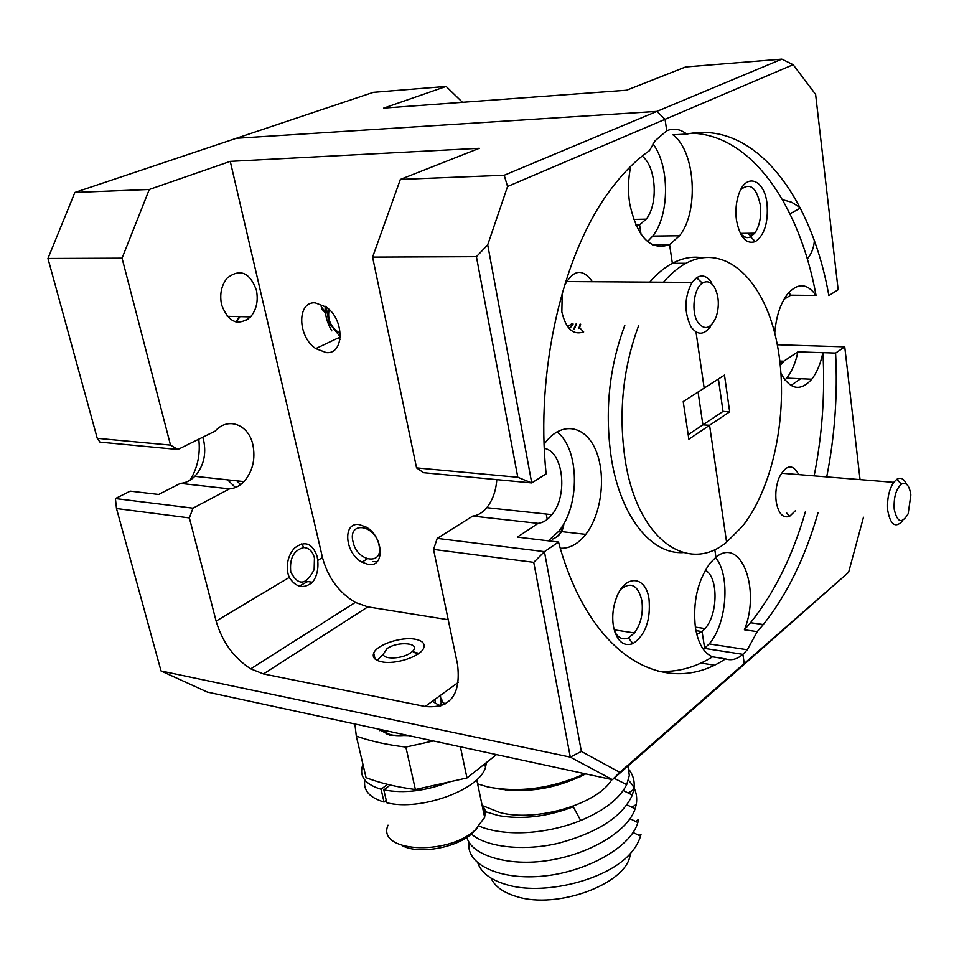 <?xml version="1.0" encoding="UTF-8"?>
<svg xmlns="http://www.w3.org/2000/svg" width="959" height="959" viewBox="0 0 959 959"><rect width="100%" height="100%" fill="white"/><g stroke="black" fill="none" stroke-linecap="round" stroke-linejoin="round"><path stroke-width="1.44" d="M822.882 352.696L797.9 351.857C795.586 362.862 791.858 371.613 786.704 378.122L811.758 379.225C816.864 372.655 820.568 363.809 822.882 352.696L822.93 352.66C825.136 394.257 822.211 435.326 814.143 475.868M781.046 373.59C790.252 389.81 800.489 391.68 811.758 379.225M784.989 380.064L786.704 378.122M798.739 474.609C792.709 463.509 786.2 464.456 779.211 477.45C776.203 484.99 775.184 492.998 776.167 501.461C778.36 513.556 782.856 518.507 789.617 516.338L795.395 510.727M767.032 203.74C764.587 179.561 746.366 172.308 739.005 193.574C736.128 201.63 735.265 210.405 736.416 219.887C739.749 237.269 746.066 244.509 755.38 241.608C764.539 235.051 768.423 222.428 767.032 203.74M740.72 234.176C743.824 237.544 747.097 238.419 750.549 236.825L754.721 233.205C759.624 226.06 761.482 216.71 760.331 205.13C756.567 187.389 750.034 182.222 740.756 189.642M782.52 199.7L791.631 202.229L800.034 207.504M814.359 240.841C813.795 247.937 811.434 253.979 807.298 258.954M747.72 233.289L750.322 235.399L754.337 233.205M780.039 362.694L782.556 362.79L783.731 361.207L779.847 361.063M782.556 362.79L780.314 365.151M544.328 448.356C563.377 451.425 568.219 495.611 551.928 514.659C547.757 519.874 543.154 522.775 538.107 523.374L517.321 537.1L558.522 542.051C589.869 658.102 666.121 698.655 725.507 658.869C731.261 660.835 737.063 659.324 742.901 654.35L744.244 663.52L848.619 572.295L863.484 517.237M860.055 479.608L844.747 346.846L777.305 344.761M826.718 476.887C834.786 436.141 837.746 394.88 835.601 353.08L844.747 346.846M705.309 570.209C718.411 576.815 718.195 614.06 705.093 628.553L702.084 631.561L704.685 648.428L742.901 654.35L747.313 649.758L757.226 631.645L763.304 624.537C786.907 594.904 805.14 557.682 818.003 512.885M848.619 572.295L738.778 669.142L744.244 663.52L742.901 654.35L704.685 648.428L702.084 631.561L695.934 630.65L702.084 631.561L696.785 634.426M781.837 59.122L685.601 66.95L626.575 90.23L383.708 108.103L446.139 86.43L373.255 92.352L236.358 138.288L656.855 111.4L781.837 59.122L793.141 64.685L815.618 94.402L838.154 289.714L828.852 295.576C811.302 196.139 754.613 120.067 686.752 134.08L672.942 134.823C695.491 151.09 699.123 211.699 679.547 235.758L669.586 244.617L672.355 263.305L686.009 263.281C678.157 267.525 670.665 273.842 663.508 282.21M788.825 292.471L790.803 295.18L816.061 295.432C799.71 205.981 752.024 135.051 691.775 133.205M642.17 156.113C656.268 166.65 658.521 204.171 646.162 219.167L639.593 224.862L635.733 224.921L639.593 224.862L641.056 234.428L639.593 224.862L636.225 225.988M718.411 378.997L723.026 411.411L729.667 411.795L709.576 425.281L726.586 542.183L742.41 526.347C774.788 485.422 789.461 407.167 777.222 344.305C765.294 281.347 725.975 241.968 686.009 263.281L672.355 263.305C664.467 267.525 656.939 273.795 649.77 282.126M723.026 411.411L702.899 424.861L698.068 392.039L702.899 424.861L709.576 425.281L688.874 439.198L683.216 401.569L704.17 388.131L696.006 331.958L704.17 388.131L724.489 375.101L729.667 411.795M713.976 665.138L700.957 663.041M805.416 511.686C792.53 556.256 774.225 593.261 750.513 622.715L744.412 629.787C760.871 589.509 741.067 536.093 715.941 557.263L714.779 549.471L715.941 557.263L710.092 563.101C697.541 580.782 692.662 602.348 695.443 627.821C698.2 643.597 703.894 653.259 712.537 656.819L725.507 658.869M630.746 166.279C628.157 178.53 627.809 191.021 629.715 203.752C637.22 237.508 650.502 251.138 669.586 244.617L652.396 244.773L669.586 244.617L672.355 263.305C682.329 258.055 692.218 256.185 702.024 257.707M793.141 64.685L665.066 119.312L666.733 130.772L655.105 140.769L649.543 150.611C635.421 160.393 622.067 173.927 609.468 191.213C562.43 254.303 535.314 371.768 546.139 473.842L531.73 482.928L423.614 472.703L416.554 467.884L372.595 257.108L400.359 179.417L504.206 175.257L656.855 111.4L665.066 119.312L656.855 111.4L236.358 138.288L74.874 192.459L149.292 189.474L122.057 258.163L47.95 258.474L97.255 438.323L170.51 445.108L177.871 449.483L215.164 431.106C227.954 416.59 248.573 424.453 252.852 444.616C255.681 459.049 252.72 471.384 243.982 481.598C239.666 486.033 234.847 488.455 229.513 488.874L192.999 508.162L189.379 517.92L116.495 508.522L161.04 670.976L570.293 757.107L533.755 562.346L433.552 549.423L437.232 538.383L472.775 516.074L538.107 523.374M686.752 134.08C680.303 129.021 673.626 127.919 666.733 130.772L665.066 119.312L507.563 186.502L487.711 244.845L531.73 482.928L517.8 477.258L476.419 256.676L372.595 257.108M462.454 102.301L446.139 86.43M816.013 295.468C807.166 283.001 797.624 282.581 787.363 294.233C780.338 303.679 776.131 316.662 774.74 333.193M744.412 629.787L757.226 631.645M835.601 353.08L822.93 352.66M647.541 241.572L652.707 236.082C669.586 215.296 669.885 166.219 653.019 143.91M783.731 361.207L797.9 351.857M790.803 295.18L783.959 299.364M703.403 649.435L709.157 643.921C726.946 623.973 730.614 575.352 715.582 557.539M359.361 524.609L366.35 527.174C383.696 536.824 385.074 567.884 368.256 564.443L361.951 562.154C344.677 553.127 342.291 521.648 359.361 524.609M116.495 508.522L115.416 498.56L130.208 491.128L158.655 494.46L180.352 483.372L229.513 488.874M198.777 439.186C200.491 454.194 197.614 467.848 190.122 480.135M221.613 304.89C219.467 294.281 221.349 285.326 227.247 278.014C240.026 268.268 249.736 272.296 256.389 290.121C258.462 300.73 256.521 309.661 250.575 316.902C238.12 326.528 228.458 322.524 221.613 304.89M288 573.698C286.142 563.688 288.311 555.141 294.521 548.068C304.818 540.349 312.358 543.118 317.129 556.376L317.741 560.416C318.58 569.202 316.842 576.491 312.526 582.257C303.739 589.198 295.983 587.591 289.246 577.438L288 573.698M592.386 281.742C582.473 267.909 573.086 269.419 564.204 286.273M562.214 293.034L561.854 311.951C565.882 328.793 573.158 335.446 583.671 331.934L580.183 328.338M649.015 599.051C645.922 575.472 624.944 574.009 616.397 597.841C612.933 607.287 611.938 616.793 613.436 626.359C616.817 641.151 623.326 646.905 632.976 643.621C645.431 635.05 650.777 620.197 649.015 599.051M614.803 631.909C618.387 638.131 622.918 640.132 628.409 637.915L634.45 632.952C640.936 623.901 643.417 613.125 641.871 600.622C637.987 585.158 630.974 581.37 620.845 589.234M624.836 325.281C608.917 367.896 604.482 412.562 611.518 459.253C620.929 517.452 651.724 554.638 683.18 552.588M638.646 325.616C622.763 368.496 618.291 413.413 625.232 460.368C637.579 539.953 687.975 574.465 726.586 542.183L709.576 425.281L702.899 424.861L688.19 434.679M415.127 639.209C422.404 640.648 425.257 643.585 423.686 648.032C420.761 656.424 395.599 664.815 381.91 661.854C374.825 660.343 372.092 657.406 373.722 653.067C376.851 644.64 401.413 636.476 415.127 639.209M315.163 302.816L326.504 307.216C344.796 319.97 344.281 354.638 326.228 352.6L315.751 348.608C297.518 336.669 296.775 301.474 315.163 302.816M180.352 483.372C185.698 482.988 190.529 480.639 194.833 476.311C203.584 466.374 206.521 454.35 203.632 440.265L202.733 437.244M558.522 542.051L544.436 551.653L581.37 751.436L619.742 772.343L744.244 663.52L738.778 669.142L612.417 779.667L207.372 692.086L161.04 670.976M189.379 517.92L216.123 621.096C222.308 642.039 233.852 657.958 250.731 668.855L263.473 673.949L425.149 706.495C450.334 708.857 461.135 694.831 457.539 664.407L433.552 549.423M122.057 258.163L170.51 445.108M235.458 487.508L227.607 479.836M657.754 671.216C676.61 672.523 694.867 667.728 712.537 656.819M472.775 516.074C477.906 515.51 482.581 512.717 486.788 507.671C492.65 500.238 495.983 490.888 496.798 479.62M400.359 179.417L479.332 148.285L230.256 161.364L149.292 189.474M416.554 467.884L517.8 477.258M547.253 519.406L546.27 514.06M230.256 161.364L322.488 557.587C327.906 577.546 338.851 592.494 355.298 602.408L367.824 606.867L448.213 619.718M507.563 186.502L504.206 175.257M476.419 256.676L487.711 244.845M619.742 772.343L612.417 779.667L570.293 757.107L581.37 751.436M74.874 192.459L47.95 258.474M560.272 548.224C569.55 548.704 578.049 544.077 585.757 534.367C601.725 513.976 606.376 475.017 595.815 450.322C585.505 425.317 561.662 420.821 545.239 442.722L544.161 444.185M548.332 540.84L558.725 531.274C580.327 505.633 579.524 448.596 556.939 431.874M240.553 484.631L236.909 480.831M311.351 583.444L310.488 581.957M177.871 449.483L99.976 442.123L97.255 438.323M115.416 498.56L192.999 508.162M437.232 538.383L544.436 551.653L533.755 562.346M290.769 572.043C298.285 586.165 306.077 585.35 314.144 569.586L314.444 557.97C312.634 551.341 309.11 547.877 303.859 547.565C293.766 550.094 289.402 558.258 290.769 572.043M307.707 581.526L299.196 586.117M245.12 320.678L248.441 318.915M325.245 312.634L321.744 309.026M325.293 311.807L321.193 306.772M236.334 322.02L240.026 316.638M235.758 321.888L239.69 316.626M910.858 494.976C909.432 485.494 906.279 481.874 901.4 484.139C896.006 489.054 893.608 497.409 894.208 509.193C897.216 522.631 901.868 524.153 908.161 513.772L910.858 494.976M902.599 520.977C895.406 528.385 890.455 524.933 887.758 510.596C886.907 499.207 888.897 489.785 893.704 482.341L896.785 479.296C900.753 477.019 904.013 478.673 906.555 484.259M697.984 322.56C704.685 330.651 710.739 328.817 716.121 317.081C719.55 305.969 718.974 295.983 714.395 287.113C710.883 281.766 706.891 280.46 702.396 283.181C693.597 288.443 690.912 312.37 697.984 322.56M710.271 326.923C703.714 335.266 697.313 335.266 691.055 326.911C683.923 312.143 684.258 297.302 692.062 282.402L696.57 277.738C702.204 274.358 707.215 276.024 711.602 282.701M353.008 541.667C356.952 562.142 384.103 566.002 378.985 545.06C374.921 524.129 347.614 520.893 353.008 541.667M377.163 561.65L372.787 561.65M329.153 309.481C327.247 319.047 330.483 326.755 338.863 332.581L340.277 333.205M326.18 306.964L328.961 322.883L339.882 336.333M338.036 338.059L339.989 339.714M331.838 330.879C327.175 323.135 324.921 314.912 325.101 306.221M563.928 523.482C563.329 529.608 560.823 534.151 556.388 537.124M562.825 525.352C561.71 532.437 558.186 537.064 552.252 539.234M579.656 327.63L580.639 324.178M578.852 328.469L580.075 324.166M574.249 329.285L576.443 324.07M573.674 329.177L575.975 324.058M570.329 327.762L573.11 323.998M569.97 327.522L572.775 323.986M568.279 326.168L571.54 323.95M745.886 237.46L740.839 234.308M477.63 783.863L487.807 786.943C519.466 792.913 551.845 788.502 584.906 773.709M483.54 806.028L499.879 812.537C536.201 822.402 597.984 803.93 611.83 779.535M485.41 811.698L498.368 815.558C521.888 819.741 546.846 816.828 573.254 806.819L580.686 820.496C604.29 810.583 619.622 798.631 626.695 784.63L629.296 775.639L628.229 765.833M639.245 835.457L640.996 834.354L640.552 836.08C638.382 843.333 633.995 850.213 627.39 856.723C601.796 881.609 541.871 895.478 506.604 884.689C490.888 880.026 481.274 872.75 477.774 862.86M441.967 702.108L445.456 703.846M408.714 735.613L389.558 735.133L378.337 729.056M630.519 853.414L629.955 856.135C624.753 884.438 557.203 909.3 517.225 896.749C503.607 892.793 494.868 886.572 490.996 878.084M580.279 776.718L578.733 776.538M506.652 789.497L505.621 790.024M469.071 842.074L468.927 843.584C466.577 864.862 500.814 880.722 544.28 875.999C587.663 871.527 631.286 846.581 637.855 822.51L638.658 819.43L635.565 821.407M466.889 837.387C471.444 855.524 509.037 866.876 548.764 860.403C590.145 853.966 628.085 831.033 635.11 808.833L636.285 804.433C637.771 794.987 635.134 786.907 628.385 780.206M471.468 834.078C486.441 847.348 524.237 851.484 558.713 843.177C598.14 832.412 622.679 816.373 632.329 795.059L633.887 789.353C634.978 782.1 633.431 775.615 629.224 769.909M479.272 826.167C503.871 836.56 545.431 834.762 580.686 820.496M433.384 740.947L405.873 747.073C386.885 744.843 370.354 741.187 356.304 736.08L354.89 723.985M496.474 754.589L466.985 777.965L415.379 789.521C396.511 787.039 380.064 783.095 366.05 777.665L356.304 736.08M460.392 746.797L466.985 777.965M415.379 789.521L405.873 747.073M390.265 785.025L383.828 789.916L386.789 802.743C420.306 811.446 479.524 789.82 485.494 767.356L486.513 762.489M364.876 780.099C363.029 790.264 369.419 797.588 384.056 802.06L386.249 800.381M362.946 764.431L362.646 765.198C359.026 776.37 365.175 784.378 381.083 789.257L384.056 802.06M383.828 789.916C404.135 793.692 426 791.007 449.447 781.897M381.083 789.257L387.52 784.366M477.33 828.168L471.84 833.767C455.405 848.188 418.352 854.517 402.289 845.682M388.023 825.184C376.24 851.616 445.791 856.519 474.825 830.41L484.655 817.404L485.254 810.463L481.79 803.714M387.004 648.656L383.216 654.218C383.6 659.816 402.468 658.917 410.644 652.863L412.586 651.281C421.492 642.998 397.985 640.696 387.004 648.656M413.413 651.82L418.903 653.391M387.292 734.558L384.079 730.29M406.832 735.205C394.652 736.536 387.112 734.93 384.223 730.374L384.187 730.314M441.224 704.901L441.847 705.548M441.655 698.811L442.015 701.281L440.744 705.932M440.409 695.383L441.2 702.683L439.294 706.351M458.426 682.281L425.149 706.495M367.824 606.867L263.473 673.949M289.246 577.438L216.123 621.096M322.488 557.587L317.741 560.416M585.709 773.889C556.112 788.825 526.083 793.668 495.611 788.406M790.887 385.47L800.741 378.733M789.976 213.773L800.357 208.115M695.335 627.114L705.093 628.553M633.563 219.407L646.162 219.167M750.513 622.715L763.304 624.537M740.312 233.385L754.721 233.205M750.549 236.825L755.38 241.608M786.812 513.125L789.617 516.338M652.707 236.082L679.547 235.758M709.157 643.921L747.313 649.758M434.763 699.507L435.554 703.199M243.982 481.598L194.833 476.311M486.788 507.671L551.928 514.659M355.298 602.408L250.731 668.855M315.751 348.608L340.301 336.981M373.722 653.067L375.077 659.061M614.192 629.847L634.45 632.952M628.409 637.915L632.976 643.621M558.725 531.274L585.757 534.367M312.526 582.269L305.705 581.226M250.575 316.902L227.259 316.314M361.951 562.154L367.201 558.929M303.859 547.565L301.665 543.861M901.4 484.139L896.785 479.296M781.405 473.207L893.704 482.341M566.457 281.562L692.062 282.402M702.396 283.181L696.57 277.738M549.519 785.769L549.771 787.123M631.921 807.274L636.285 804.433M628.313 793.057L633.887 789.353M640.552 836.08L633.012 832.496M468.927 843.584L469.694 843.033M637.855 822.51L630.003 818.722M635.11 808.833L626.958 804.829M632.329 795.059L623.254 790.528M541.967 787.243L542.231 788.598M629.955 856.135L629.643 854.385M379.788 730.686L379.464 729.296M614.036 778.252L626.695 784.63M484.774 763.867L485.494 767.356M383.216 654.218L377.115 660.367M441.512 704.134L441.2 702.683M439.773 705.632L432.269 701.305M412.586 651.281L417.405 654.422M484.655 817.404L476.755 779.715M484.343 815.869L485.302 814.694"/></g></svg>

